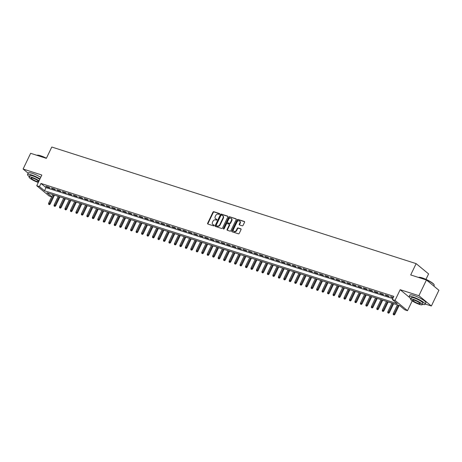 <?xml version="1.0" encoding="UTF-8"?>
<svg xmlns="http://www.w3.org/2000/svg" width="462" height="462" viewBox="0 0 462 462"><rect width="100%" height="100%" fill="white"/><g stroke="black" fill="none" stroke-linecap="round" stroke-linejoin="round"><path stroke-width="0.69" d="M219.669 214.073A0.485 0.387 -50.4 0 0 219.502 213.525L213.796 211.7A0.699 0.549 -50.4 0 0 212.965 212.145L207.64 223.256A0.699 0.549 -50.4 0 0 207.883 224.041L213.588 225.872A0.485 0.387 -50.4 0 0 213.998 225.006L213.259 224.769A2.229 1.756 -50.4 0 1 212.791 224.515A2.229 1.756 -50.4 0 1 212.491 222.245L212.936 221.315A2.229 1.756 -50.4 0 1 215.598 219.895L216.337 220.131A0.485 0.387 -50.4 0 0 216.753 219.265L216.014 219.028A2.229 1.756 -50.4 0 1 215.54 218.769A2.229 1.756 -50.4 0 1 215.24 216.505L215.685 215.575A2.229 1.756 -50.4 0 1 218.347 214.154L219.086 214.385A0.485 0.387 -50.4 0 0 219.669 214.073M242.238 225.82A0.699 0.549 -50.4 0 0 243.07 225.375L244.565 222.257A0.699 0.549 -50.4 0 0 244.323 221.465L237.988 219.438A0.699 0.549 -50.4 0 0 237.156 219.883L231.832 230.994A0.699 0.549 -50.4 0 0 232.074 231.785L238.409 233.812A0.699 0.549 -50.4 0 0 239.241 233.368L241.043 229.602A0.699 0.549 -50.4 0 0 240.806 228.811L238.092 227.945A0.699 0.549 -50.4 0 0 237.26 228.39L236.365 230.261A1.865 1.467 -50.4 0 1 233.743 231.237A1.865 1.467 -50.4 0 1 233.489 229.337L236.994 222.026A1.865 1.467 -50.4 0 1 239.622 221.05A1.865 1.467 -50.4 0 1 239.87 222.944L239.287 224.162A0.699 0.549 -50.4 0 0 239.524 224.954L242.238 225.82M426.438 279.978L438.9 290.269L431.369 305.994L418.901 295.697L426.438 279.978L410.706 274.942L416.129 263.623L51.784 147.026L46.362 158.345L30.631 153.309L23.1 169.034L41.84 175.029L36.717 185.718L39.449 186.596L40.956 183.449L393.815 296.373L392.307 299.52L395.045 300.392L407.507 310.689L404.77 309.811L399.722 305.636L46.858 192.718L51.732 196.737M418.901 295.697L400.167 289.703L395.045 300.392M227.864 216.915A0.699 0.549 -50.4 0 0 227.622 216.124L221.286 214.097A0.699 0.549 -50.4 0 0 220.455 214.541L215.13 225.652A0.699 0.549 -50.4 0 0 215.373 226.444L221.708 228.471A0.699 0.549 -50.4 0 0 222.54 228.026L227.864 216.915M229.637 216.765L235.972 218.797A0.699 0.549 -50.4 0 1 236.215 219.583L230.89 230.694A0.699 0.549 -50.4 0 1 230.059 231.139L227.344 230.272A0.699 0.549 -50.4 0 1 227.108 229.481L229.262 224.977A0.699 0.549 -50.4 0 0 229.025 224.191L227.223 223.614A0.699 0.549 -50.4 0 0 226.392 224.058L224.145 228.748A0.485 0.387 -50.4 0 1 223.394 228.511L228.805 217.215A0.699 0.549 -50.4 0 1 229.637 216.765L236.249 219.052M23.1 169.034L28.159 173.215M49.145 187.306L45.859 186.255L46.702 186.954L49.983 187.999L49.145 187.306M54.614 189.056L51.334 188.005L52.171 188.704L55.457 189.755L54.614 189.056M60.083 190.806L56.803 189.755L57.646 190.454L60.926 191.505L60.083 190.806M65.558 192.556L62.272 191.511L63.115 192.204L66.395 193.255L65.558 192.556M71.027 194.311L67.741 193.26L68.584 193.953L71.87 195.004L71.027 194.311M76.496 196.061L73.215 195.01L74.059 195.703L77.339 196.754L76.496 196.061M81.965 197.811L78.684 196.76L79.528 197.453L82.808 198.504L81.965 197.811M87.439 199.561L84.153 198.51L84.996 199.209L88.282 200.26L87.439 199.561M92.908 201.311L89.628 200.26L90.465 200.958L93.751 202.01L92.908 201.311M98.377 203.061L95.097 202.01L95.94 202.708L99.22 203.759L98.377 203.061M103.852 204.816L100.566 203.765L101.409 204.458L104.689 205.509L103.852 204.816M109.321 206.566L106.041 205.515L106.878 206.208L110.164 207.259L109.321 206.566M114.79 208.316L111.509 207.265L112.353 207.958L115.633 209.009L114.79 208.316M120.264 210.066L116.978 209.015L117.822 209.713L121.102 210.759L120.264 210.066M125.733 211.815L122.453 210.764L123.29 211.463L126.576 212.514L125.733 211.815M131.202 213.565L127.922 212.514L128.765 213.213L132.045 214.264L131.202 213.565M136.671 215.315L133.391 214.27L134.234 214.963L137.514 216.014L136.671 215.315M142.146 217.071L138.86 216.02L139.703 216.713L142.989 217.764L142.146 217.071M147.615 218.821L144.335 217.769L145.178 218.462L148.458 219.514L147.615 218.821M153.084 220.57L149.803 219.519L150.647 220.218L153.927 221.263L153.084 220.57M158.558 222.32L155.272 221.269L156.116 221.968L159.402 223.019L158.558 222.32M164.027 224.07L160.747 223.019L161.585 223.718L164.87 224.769L164.027 224.07M169.496 225.82L166.216 224.775L167.059 225.468L170.339 226.519L169.496 225.82M174.971 227.575L171.685 226.524L172.528 227.217L175.808 228.268L174.971 227.575M180.44 229.325L177.16 228.274L177.997 228.967L181.283 230.018L180.44 229.325M185.909 231.075L182.629 230.024L183.472 230.717L186.752 231.768L185.909 231.075M191.383 232.825L188.098 231.774L188.941 232.473L192.221 233.524L191.383 232.825M196.852 234.575L193.566 233.524L194.41 234.222L197.696 235.273L196.852 234.575M202.321 236.325L199.041 235.273L199.884 235.972L203.165 237.023L202.321 236.325M207.79 238.08L204.51 237.029L205.353 237.722L208.633 238.773L207.79 238.08M213.265 239.83L209.979 238.779L210.822 239.472L214.108 240.523L213.265 239.83M218.734 241.58L215.454 240.529L216.297 241.222L219.577 242.273L218.734 241.58M224.203 243.33L220.923 242.279L221.766 242.977L225.046 244.023L224.203 243.33M229.678 245.079L226.392 244.028L227.235 244.727L230.515 245.778L229.678 245.079M235.146 246.829L231.866 245.778L232.704 246.477L235.99 247.528L235.146 246.829M240.615 248.579L237.335 247.534L238.178 248.227L241.459 249.278L240.615 248.579M246.09 250.335L242.804 249.284L243.647 249.977L246.927 251.028L246.09 250.335M251.559 252.085L248.279 251.033L249.116 251.726L252.402 252.778L251.559 252.085M257.028 253.834L253.748 252.783L254.591 253.476L257.871 254.527L257.028 253.834M262.503 255.584L259.217 254.533L260.06 255.232L263.34 256.283L262.503 255.584M267.972 257.334L264.686 256.283L265.529 256.982L268.815 258.033L267.972 257.334M273.44 259.084L270.16 258.039L271.003 258.732L274.284 259.783L273.44 259.084M278.909 260.839L275.629 259.788L276.472 260.481L279.753 261.532L278.909 260.839M284.384 262.589L281.098 261.538L281.941 262.231L285.227 263.282L284.384 262.589M289.853 264.339L286.573 263.288L287.41 263.981L290.696 265.032L289.853 264.339M295.322 266.089L292.042 265.038L292.885 265.737L296.165 266.782L295.322 266.089M300.797 267.839L297.511 266.788L298.354 267.486L301.634 268.538L300.797 267.839M306.266 269.589L302.985 268.538L303.823 269.236L307.109 270.287L306.266 269.589M311.734 271.344L308.454 270.293L309.297 270.986L312.578 272.037L311.734 271.344M317.209 273.094L313.923 272.043L314.766 272.736L318.047 273.787L317.209 273.094M322.678 274.844L319.392 273.793L320.235 274.486L323.521 275.537L322.678 274.844M328.147 276.594L324.867 275.543L325.71 276.241L328.99 277.287L328.147 276.594M333.616 278.343L330.336 277.292L331.179 277.991L334.459 279.042L333.616 278.343M339.091 280.093L335.805 279.042L336.648 279.741L339.934 280.792L339.091 280.093M344.56 281.843L341.279 280.798L342.123 281.491L345.403 282.542L344.56 281.843M350.029 283.599L346.748 282.548L347.591 283.241L350.872 284.292L350.029 283.599M355.503 285.349L352.217 284.297L353.06 284.99L356.346 286.042L355.503 285.349M360.972 287.098L357.692 286.047L358.529 286.74L361.815 287.791L360.972 287.098M366.441 288.848L363.161 287.797L364.004 288.496L367.284 289.547L366.441 288.848M371.916 290.598L368.63 289.547L369.473 290.246L372.753 291.297L371.916 290.598M377.385 292.348L374.104 291.303L374.942 291.996L378.228 293.047L377.385 292.348M382.854 294.103L379.573 293.052L380.417 293.745L383.697 294.796L382.854 294.103M388.328 295.853L385.042 294.802L385.886 295.495L389.166 296.546L388.328 295.853M40.956 183.449L46.009 187.624L392.752 298.591M393.301 297.447L390.511 296.552L393.127 297.817M425.987 279.36L428.597 273.914L416.129 263.623M425.242 304.031L431.369 305.994M412.214 300.866L407.507 310.689M51.692 196.818L49.18 196.015L36.717 185.718M39.449 186.596L44.502 190.766L397.36 303.69L392.307 299.52M46.009 187.624L44.502 190.766M46.702 186.954L46.881 186.584M52.171 188.704L52.35 188.334M57.646 190.454L57.819 190.084M63.115 192.204L63.294 191.834M68.584 193.953L68.763 193.584M74.059 195.703L74.232 195.334M79.528 197.453L79.707 197.083M84.996 199.209L85.175 198.839M90.465 200.958L90.644 200.589M95.94 202.708L96.113 202.339M101.409 204.458L101.588 204.088M106.878 206.208L107.057 205.838M112.353 207.958L112.526 207.588M117.822 209.713L118.001 209.344M123.29 211.463L123.47 211.094M128.765 213.213L128.938 212.843M134.234 214.963L134.413 214.593M139.703 216.713L139.882 216.343M145.178 218.462L145.351 218.093M150.647 220.218L150.82 219.848M156.116 221.968L156.295 221.598M161.585 223.718L161.764 223.348M167.059 225.468L167.232 225.098M172.528 227.217L172.707 226.848M177.997 228.967L178.176 228.598M183.472 230.717L183.645 230.347M188.941 232.473L189.12 232.103M194.41 234.222L194.589 233.853M199.884 235.972L200.058 235.603M205.353 237.722L205.532 237.352M210.822 239.472L211.001 239.102M216.297 241.222L216.47 240.852M221.766 242.977L221.939 242.608M227.235 244.727L227.414 244.358M232.704 246.477L232.883 246.107M238.178 248.227L238.352 247.857M243.647 249.977L243.826 249.607M249.116 251.726L249.295 251.357M254.591 253.476L254.764 253.112M260.06 255.232L260.239 254.862M265.529 256.982L265.708 256.612M271.003 258.732L271.177 258.362M276.472 260.481L276.646 260.112M281.941 262.231L282.12 261.862M287.41 263.981L287.589 263.611M292.885 265.737L293.058 265.367M298.354 267.486L298.533 267.117M303.823 269.236L304.002 268.867M309.297 270.986L309.471 270.617M314.766 272.736L314.945 272.366M320.235 274.486L320.414 274.116M325.71 276.241L325.883 275.872M331.179 277.991L331.358 277.622M336.648 279.741L336.827 279.371M342.123 281.491L342.296 281.121M347.591 283.241L347.765 282.871M353.06 284.99L353.239 284.621M358.529 286.74L358.708 286.376M364.004 288.496L364.177 288.126M369.473 290.246L369.652 289.876M374.942 291.996L375.121 291.626M380.417 293.745L380.59 293.376M385.886 295.495L386.065 295.126M391.354 297.245L391.533 296.875M400.167 289.703L409.251 297.205M215.54 218.769L215.875 219.052A2.229 1.756 -50.4 0 0 216.349 219.306L216.014 219.028M216.961 219.502L216.349 219.306M212.791 224.515L213.126 224.792A2.229 1.756 -50.4 0 0 213.6 225.046L213.259 224.769M214.212 225.242L213.6 225.046M219.716 213.762L214.131 211.977A0.699 0.549 -50.4 0 0 213.3 212.422L207.975 223.533A0.699 0.549 -50.4 0 0 207.94 224.064M227.899 216.383L221.621 214.374A0.699 0.549 -50.4 0 0 220.79 214.818L215.465 225.93A0.699 0.549 -50.4 0 0 215.431 226.461M221.465 215.148A0.485 0.387 -50.4 0 0 220.882 215.459L216.21 225.213A0.485 0.387 -50.4 0 0 216.378 225.768L217.157 226.016A2.229 1.756 -50.4 0 0 219.82 224.59L223.013 217.925A2.229 1.756 -50.4 0 0 222.713 215.656A2.229 1.756 -50.4 0 0 222.239 215.396L221.465 215.148M216.534 225.895A0.485 0.387 -50.4 0 0 216.713 226.045L216.378 225.768M222.713 215.656L223.054 215.933A2.229 1.756 -50.4 0 1 223.348 218.203L220.155 224.867A2.229 1.756 -50.4 0 1 217.492 226.293L216.713 226.045M229.36 224.468A0.699 0.549 -50.4 0 1 229.602 225.254L227.443 229.764A0.699 0.549 -50.4 0 0 227.408 230.29M229.972 217.048A0.699 0.549 -50.4 0 0 229.14 217.492L223.729 228.788A0.485 0.387 -50.4 0 0 223.683 229.077M231.502 220.299A1.865 1.467 -50.4 0 0 231.254 218.405A1.865 1.467 -50.4 0 0 228.632 219.381L227.396 221.962A0.699 0.549 -50.4 0 0 227.639 222.748L229.435 223.325A0.699 0.549 -50.4 0 0 230.272 222.88L231.502 220.299L231.843 220.582A1.865 1.467 -50.4 0 0 231.589 218.682L231.254 218.405M227.72 222.817A0.699 0.549 -50.4 0 0 227.974 223.025L227.639 222.748M231.843 220.582L230.607 223.158A0.699 0.549 -50.4 0 1 229.776 223.602L227.974 223.025M239.622 221.05L239.957 221.327A1.865 1.467 -50.4 0 1 240.205 223.221L239.622 224.44A0.699 0.549 -50.4 0 0 239.587 224.971M233.743 231.237L234.078 231.514A1.865 1.467 -50.4 0 0 236.7 230.538L236.365 230.261M241.083 229.071L238.427 228.222A0.699 0.549 -50.4 0 0 237.595 228.667L236.7 230.538M244.6 221.725L238.323 219.716A0.699 0.549 -50.4 0 0 237.491 220.16L232.167 231.277A0.699 0.549 -50.4 0 0 232.132 231.803M48.585 204.227L49.469 204.678L48.585 204.227L48.62 203.228L50.214 204.042L54.47 195.155M49.128 204.4L53.736 194.918M48.62 203.228L52.755 194.6M50.214 204.042L49.469 204.678M46.229 158.304A8.87 1.64 -154.4 0 0 40.431 155.873A8.87 1.64 -154.4 0 0 36.92 155.307L37.191 155.215A8.657 1.605 25.6 0 1 40.621 155.769A8.657 1.605 25.6 0 1 46.425 158.212M39.992 178.875A8.87 1.64 -154.4 0 0 31.329 174.867A8.87 1.64 -154.4 0 0 27.541 174.509A8.87 1.64 -154.4 0 0 29.285 176.611M40.748 177.304A8.87 1.64 -154.4 0 0 32.08 173.29A8.87 1.64 -154.4 0 0 28.292 172.938L27.541 174.509M39.056 180.827A6.387 1.184 -154.4 0 0 31.814 177.287A6.387 1.184 -154.4 0 0 29.089 177.027L29.782 175.583A6.387 1.184 25.6 0 1 32.507 175.837A6.387 1.184 25.6 0 1 39.749 179.383M29.089 177.027A6.387 1.184 -154.4 0 0 31.809 179.504A6.387 1.184 -154.4 0 0 37.878 182.294A6.387 1.184 -154.4 0 0 38.294 182.421M36.798 181.404A4.118 0.762 -154.4 0 0 38.56 181.566A4.118 0.762 -154.4 0 0 36.804 179.972A4.118 0.762 -154.4 0 0 32.894 178.176A4.118 0.762 -154.4 0 0 31.133 178.009A4.118 0.762 -154.4 0 0 32.889 179.602A4.118 0.762 -154.4 0 0 36.798 181.404M418.774 277.327A8.657 1.605 25.6 0 1 422.199 277.881A8.657 1.605 25.6 0 1 434.107 284.679L434.211 284.95A8.87 1.64 -154.4 0 0 422.008 277.985A8.87 1.64 -154.4 0 0 418.497 277.419A8.87 1.64 -154.4 0 0 418.474 277.431L418.774 277.327M422.389 304.244A8.87 1.64 -154.4 0 0 425.121 304.291A8.87 1.64 -154.4 0 0 421.344 300.854A8.87 1.64 -154.4 0 0 412.907 296.979A8.87 1.64 -154.4 0 0 409.118 296.621A8.87 1.64 -154.4 0 0 410.868 298.723M425.121 304.291L425.872 302.714A8.87 1.64 -154.4 0 0 422.095 299.278A8.87 1.64 -154.4 0 0 413.663 295.409A8.87 1.64 -154.4 0 0 409.875 295.051L409.118 296.621M410.666 299.145L411.359 297.695A6.387 1.184 25.6 0 1 414.091 297.95A6.387 1.184 25.6 0 1 420.16 300.739A6.387 1.184 25.6 0 1 422.88 303.216L422.187 304.66A6.387 1.184 -154.4 0 0 419.467 302.188A6.387 1.184 -154.4 0 0 413.398 299.399A6.387 1.184 -154.4 0 0 410.666 299.145A6.387 1.184 -154.4 0 0 413.386 301.617A6.387 1.184 -154.4 0 0 419.456 304.406A6.387 1.184 -154.4 0 0 422.187 304.66M418.381 303.517A4.118 0.762 -154.4 0 0 420.137 303.678A4.118 0.762 -154.4 0 0 418.387 302.084A4.118 0.762 -154.4 0 0 414.472 300.288A4.118 0.762 -154.4 0 0 412.716 300.127A4.118 0.762 -154.4 0 0 414.466 301.721A4.118 0.762 -154.4 0 0 418.381 303.517M433.841 286.088L434.216 285.297A8.87 1.64 -154.4 0 0 434.211 284.95M54.054 205.977L54.938 206.427L54.054 205.977L54.094 204.978L55.683 205.792L59.944 196.904M54.603 206.15L59.211 196.668M54.094 204.978L58.224 196.35M55.683 205.792L54.938 206.427M59.523 207.727L60.407 208.183L59.523 207.727L59.563 206.728L61.151 207.542L65.413 198.654M60.072 207.9L64.68 198.417M59.563 206.728L63.698 198.106M61.151 207.542L60.407 208.183M64.998 209.477L65.881 209.933L64.998 209.477L65.032 208.477L66.626 209.298L70.882 200.404M65.54 209.656L70.149 200.167M65.032 208.477L69.167 199.855M66.626 209.298L65.881 209.933M70.467 211.226L71.35 211.683L70.467 211.226L70.507 210.233L72.095 211.047L76.357 202.154M71.015 211.405L75.624 201.917M70.507 210.233L74.636 201.605M72.095 211.047L71.35 211.683M75.935 212.982L76.819 213.432L75.935 212.982L75.976 211.983L77.564 212.797L81.826 203.904M76.484 213.155L81.093 203.673M75.976 211.983L80.105 203.355M77.564 212.797L76.819 213.432M81.41 214.732L82.294 215.182L81.41 214.732L81.445 213.733L83.039 214.547L87.295 205.654M81.953 214.905L86.561 205.423M81.445 213.733L85.58 205.105M83.039 214.547L82.294 215.182M86.879 216.482L87.763 216.932L86.879 216.482L86.914 215.483L88.508 216.297L92.77 207.409M87.428 216.655L92.036 207.172M86.914 215.483L91.049 206.855M88.508 216.297L87.763 216.932M92.348 218.231L93.232 218.688L92.348 218.231L92.388 217.232L93.977 218.047L98.239 209.159M92.897 218.405L97.505 208.922M92.388 217.232L96.518 208.61M93.977 218.047L93.232 218.688M97.817 219.981L98.706 220.438L97.817 219.981L97.857 218.982L99.451 219.802L103.707 210.909M98.366 220.16L102.974 210.672M97.857 218.982L101.992 210.36M99.451 219.802L98.706 220.438M103.292 221.731L104.175 222.187L103.292 221.731L103.326 220.732L104.92 221.552L109.182 212.659M103.835 221.91L108.443 212.422M103.326 220.732L107.461 212.11M104.92 221.552L104.175 222.187M108.761 223.487L109.644 223.937L108.761 223.487L108.801 222.488L110.389 223.302L114.651 214.408M109.309 223.66L113.918 214.177M108.801 222.488L112.93 213.86M110.389 223.302L109.644 223.937M114.23 225.237L115.113 225.687L114.23 225.237L114.27 224.237L115.858 225.052L120.12 216.158M114.778 225.41L119.387 215.927M114.27 224.237L118.405 215.61M115.858 225.052L115.113 225.687M119.704 226.986L120.588 227.437L119.704 226.986L119.739 225.987L121.333 226.802L125.589 217.914M120.247 227.16L124.855 217.677M119.739 225.987L123.874 217.359M121.333 226.802L120.588 227.437M125.173 228.736L126.057 229.192L125.173 228.736L125.214 227.737L126.802 228.551L131.064 219.664M125.722 228.909L130.33 219.427M125.214 227.737L129.343 219.109M126.802 228.551L126.057 229.192M130.642 230.486L131.526 230.942L130.642 230.486L130.682 229.487L132.271 230.307L136.533 221.413M131.191 230.665L135.799 221.177M130.682 229.487L134.812 220.865M132.271 230.307L131.526 230.942M136.117 232.236L137 232.692L136.117 232.236L136.151 231.237L137.745 232.057L142.001 223.163M136.66 232.415L141.268 222.927M136.151 231.237L140.286 222.615M137.745 232.057L137 232.692M141.586 233.991L142.469 234.442L141.586 233.991L141.62 232.992L143.214 233.807L147.476 224.913M142.134 234.165L146.743 224.682M141.62 232.992L145.755 224.365M143.214 233.807L142.469 234.442M147.055 235.741L147.938 236.192L147.055 235.741L147.095 234.742L148.683 235.556L152.945 226.663M147.603 235.915L152.212 226.432M147.095 234.742L151.224 226.114M148.683 235.556L147.938 236.192M152.524 237.491L153.413 237.942L152.524 237.491L152.564 236.492L154.158 237.306L158.414 228.419M153.072 237.664L157.681 228.182M152.564 236.492L156.699 227.864M154.158 237.306L153.413 237.942M157.998 239.241L158.882 239.691L157.998 239.241L158.033 238.242L159.627 239.056L163.889 230.168M158.547 239.414L163.155 229.932M158.033 238.242L162.168 229.614M159.627 239.056L158.882 239.691M163.467 240.991L164.351 241.447L163.467 240.991L163.508 239.992L165.096 240.806L169.358 231.918M164.016 241.164L168.624 231.681M163.508 239.992L167.637 231.37M165.096 240.806L164.351 241.447M168.936 242.741L169.82 243.197L168.936 242.741L168.977 241.742L170.57 242.562L174.827 233.668M169.485 242.92L174.093 233.431M168.977 241.742L173.111 233.119M170.57 242.562L169.82 243.197M174.411 244.49L175.294 244.947L174.411 244.49L174.445 243.491L176.039 244.311L180.301 235.418M174.954 244.669L179.562 235.181M174.445 243.491L178.58 234.869M176.039 244.311L175.294 244.947M179.88 246.246L180.763 246.696L179.88 246.246L179.92 245.247L181.508 246.061L185.77 237.168M180.428 246.419L185.037 236.937M179.92 245.247L184.049 236.619M181.508 246.061L180.763 246.696M185.349 247.996L186.232 248.446L185.349 247.996L185.389 246.997L186.977 247.811L191.239 238.918M185.897 248.169L190.506 238.687M185.389 246.997L189.524 238.369M186.977 247.811L186.232 248.446M190.823 249.746L191.707 250.196L190.823 249.746L190.858 248.747L192.452 249.561L196.708 240.673M191.366 249.919L195.975 240.436M190.858 248.747L194.993 240.119M192.452 249.561L191.707 250.196M196.292 251.495L197.176 251.952L196.292 251.495L196.333 250.496L197.921 251.311L202.183 242.423M196.841 251.669L201.449 242.186M196.333 250.496L200.462 241.874M197.921 251.311L197.176 251.952M201.761 253.245L202.645 253.702L201.761 253.245L201.802 252.246L203.39 253.066L207.652 244.173M202.31 253.424L206.918 243.936M201.802 252.246L205.931 243.624M203.39 253.066L202.645 253.702M207.236 254.995L208.119 255.451L207.236 254.995L207.271 253.996L208.864 254.816L213.121 245.923M207.779 255.174L212.387 245.686M207.271 253.996L211.405 245.374M208.864 254.816L208.119 255.451M212.705 256.751L213.588 257.201L212.705 256.751L212.739 255.752L214.333 256.566L218.595 247.672M213.253 256.924L217.862 247.441M212.739 255.752L216.874 247.124M214.333 256.566L213.588 257.201M218.174 258.501L219.057 258.951L218.174 258.501L218.214 257.501L219.802 258.316L224.064 249.422M218.722 258.674L223.331 249.191M218.214 257.501L222.343 248.874M219.802 258.316L219.057 258.951M223.643 260.25L224.532 260.701L223.643 260.25L223.683 259.251L225.277 260.066L229.533 251.178M224.191 260.424L228.8 250.941M223.683 259.251L227.818 250.623M225.277 260.066L224.532 260.701M229.117 262L230.001 262.456L229.117 262L229.152 261.001L230.746 261.815L235.008 252.928M229.66 262.173L234.269 252.691M229.152 261.001L233.287 252.373M230.746 261.815L230.001 262.456M234.586 263.75L235.47 264.206L234.586 263.75L234.627 262.751L236.215 263.571L240.477 254.678M235.135 263.929L239.743 254.441M234.627 262.751L238.756 254.129M236.215 263.571L235.47 264.206M240.055 265.5L240.939 265.956L240.055 265.5L240.096 264.501L241.684 265.321L245.946 256.427M240.604 265.679L245.212 256.191M240.096 264.501L244.231 255.879M241.684 265.321L240.939 265.956M245.53 267.255L246.413 267.706L245.53 267.255L245.565 266.256L247.158 267.071L251.415 258.177M246.073 267.429L250.681 257.946M245.565 266.256L249.699 257.629M247.158 267.071L246.413 267.706M250.999 269.005L251.882 269.456L250.999 269.005L251.039 268.006L252.627 268.82L256.889 259.927M251.547 269.179L256.156 259.696M251.039 268.006L255.168 259.378M252.627 268.82L251.882 269.456M256.468 270.755L257.351 271.206L256.468 270.755L256.508 269.756L258.096 270.57L262.358 261.677M257.016 270.928L261.625 261.446M256.508 269.756L260.637 261.128M258.096 270.57L257.351 271.206M261.942 272.505L262.826 272.955L261.942 272.505L261.977 271.506L263.571 272.32L267.827 263.432M262.485 272.678L267.094 263.196M261.977 271.506L266.112 262.878M263.571 272.32L262.826 272.955M267.411 274.255L268.295 274.711L267.411 274.255L267.446 273.256L269.04 274.07L273.302 265.182M267.96 274.428L272.568 264.945M267.446 273.256L271.581 264.634M269.04 274.07L268.295 274.711M272.88 276.005L273.764 276.461L272.88 276.005L272.921 275.005L274.509 275.826L278.771 266.932M273.429 276.184L278.037 266.695M272.921 275.005L277.05 266.383M274.509 275.826L273.764 276.461M278.355 277.754L279.239 278.211L278.355 277.754L278.39 276.755L279.984 277.575L284.24 268.682M278.898 277.933L283.506 268.445M278.39 276.755L282.525 268.133M279.984 277.575L279.239 278.211M283.824 279.51L284.707 279.96L283.824 279.51L283.859 278.511L285.452 279.325L289.714 270.432M284.373 279.683L288.981 270.201M283.859 278.511L287.993 269.883M285.452 279.325L284.707 279.96M289.293 281.26L290.176 281.71L289.293 281.26L289.333 280.261L290.921 281.075L295.183 272.182M289.841 281.433L294.45 271.951M289.333 280.261L293.462 271.633M290.921 281.075L290.176 281.71M294.762 283.01L295.645 283.46L294.762 283.01L294.802 282.011L296.396 282.825L300.652 273.937M295.31 283.183L299.919 273.7M294.802 282.011L298.937 273.383M296.396 282.825L295.645 283.46M300.236 284.759L301.12 285.216L300.236 284.759L300.271 283.76L301.865 284.575L306.127 275.687M300.779 284.933L305.388 275.45M300.271 283.76L304.406 275.138M301.865 284.575L301.12 285.216M305.705 286.509L306.589 286.966L305.705 286.509L305.746 285.51L307.334 286.33L311.596 277.437M306.254 286.688L310.862 277.2M305.746 285.51L309.875 276.888M307.334 286.33L306.589 286.966M311.174 288.259L312.058 288.715L311.174 288.259L311.215 287.26L312.803 288.08L317.065 279.187M311.723 288.438L316.331 278.95M311.215 287.26L315.35 278.638M312.803 288.08L312.058 288.715M316.649 290.015L317.533 290.465L316.649 290.015L316.684 289.016L318.278 289.83L322.534 280.936M317.192 290.188L321.8 280.705M316.684 289.016L320.819 280.388M318.278 289.83L317.533 290.465M322.118 291.765L323.002 292.215L322.118 291.765L322.158 290.765L323.747 291.58L328.008 282.686M322.667 291.938L327.275 282.455M322.158 290.765L326.288 282.138M323.747 291.58L323.002 292.215M327.587 293.514L328.47 293.965L327.587 293.514L327.627 292.515L329.215 293.33L333.477 284.442M328.136 293.688L332.744 284.205M327.627 292.515L331.756 283.887M329.215 293.33L328.47 293.965M333.062 295.264L333.945 295.72L333.062 295.264L333.096 294.265L334.69 295.079L338.946 286.192M333.604 295.437L338.213 285.955M333.096 294.265L337.231 285.637M334.69 295.079L333.945 295.72M338.531 297.014L339.414 297.47L338.531 297.014L338.565 296.015L340.159 296.835L344.421 287.942M339.079 297.187L343.688 287.705M338.565 296.015L342.7 287.393M340.159 296.835L339.414 297.47M343.999 298.764L344.883 299.22L343.999 298.764L344.04 297.765L345.628 298.585L349.89 289.691M344.548 298.943L349.156 289.455M344.04 297.765L348.169 289.143M345.628 298.585L344.883 299.22M349.468 300.514L350.358 300.97L349.468 300.514L349.509 299.52L351.103 300.335L355.359 291.441M350.017 300.693L354.625 291.21M349.509 299.52L353.644 290.893M351.103 300.335L350.358 300.97M354.943 302.269L355.827 302.72L354.943 302.269L354.978 301.27L356.572 302.084L360.834 293.191M355.486 302.443L360.094 292.96M354.978 301.27L359.113 292.642M356.572 302.084L355.827 302.72M360.412 304.019L361.296 304.47L360.412 304.019L360.452 303.02L362.041 303.834L366.302 294.941M360.961 304.192L365.569 294.71M360.452 303.02L364.582 294.392M362.041 303.834L361.296 304.47M365.881 305.769L366.764 306.219L365.881 305.769L365.921 304.77L367.509 305.584L371.771 296.696M366.43 305.942L371.038 296.46M365.921 304.77L370.056 296.142M367.509 305.584L366.764 306.219M371.356 307.519L372.239 307.975L371.356 307.519L371.39 306.52L372.984 307.334L377.24 298.446M371.898 307.692L376.507 298.209M371.39 306.52L375.525 297.898M372.984 307.334L372.239 307.975M376.825 309.269L377.708 309.725L376.825 309.269L376.865 308.269L378.453 309.09L382.715 300.196M377.373 309.448L381.982 299.959M376.865 308.269L380.994 299.647M378.453 309.09L377.708 309.725M382.293 311.018L383.177 311.475L382.293 311.018L382.334 310.019L383.922 310.839L388.184 301.946M382.842 311.197L387.451 301.709M382.334 310.019L386.469 301.397M383.922 310.839L383.177 311.475M387.768 312.774L388.652 313.224L387.768 312.774L387.803 311.775L389.397 312.589L393.653 303.696M388.311 312.947L392.919 303.465M387.803 311.775L391.938 303.147M389.397 312.589L388.652 313.224M393.237 314.524L394.121 314.974L393.237 314.524L393.278 313.525L394.866 314.339L399.128 305.446M393.786 314.697L398.394 305.215M393.278 313.525L397.407 304.897M394.866 314.339L394.121 314.974M207.975 223.533L207.64 223.256M213.3 212.422L212.965 212.145M214.131 211.977L213.796 211.7M215.465 225.93L215.13 225.652M220.79 214.818L220.455 214.541M221.621 214.374L221.286 214.097M217.492 226.293L217.157 226.016M220.155 224.867L219.82 224.59M223.348 218.203L223.013 217.925M227.443 229.764L227.108 229.481M229.602 225.254L229.262 224.977M223.729 228.788L223.394 228.511M229.14 217.492L228.805 217.215M229.776 223.602L229.435 223.325M230.607 223.158L230.272 222.88M239.622 224.44L239.287 224.162M240.205 223.221L239.87 222.944M237.595 228.667L237.26 228.39M238.427 228.222L238.092 227.945M232.167 231.277L231.832 230.994M237.491 220.16L237.156 219.883M238.323 219.716L237.988 219.438M216.609 225.987L216.274 225.71M229.51 224.549L229.169 224.266M227.83 222.944L227.489 222.667"/></g></svg>
